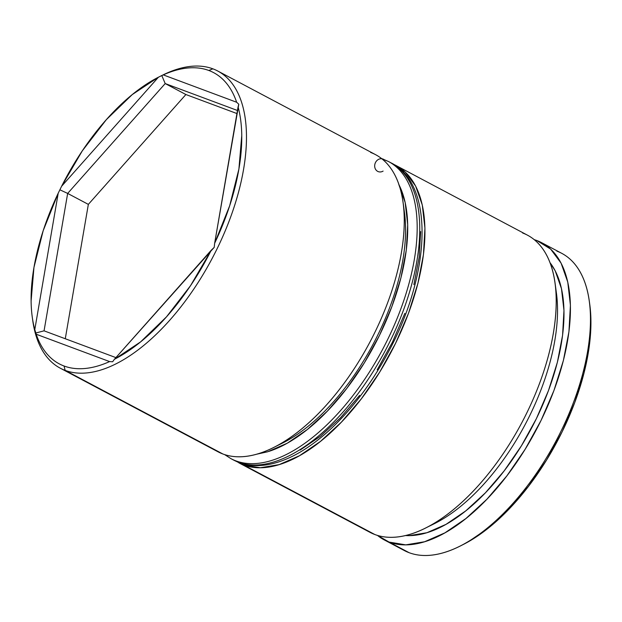 <?xml version="1.0" encoding="UTF-8"?>
<svg xmlns="http://www.w3.org/2000/svg" width="622" height="622" viewBox="0 0 622 622"><rect width="100%" height="100%" fill="white"/><g stroke="black" fill="none" stroke-linecap="round" stroke-linejoin="round"><path stroke-width="0.93" d="M522.604 232.986A168.165 82.804 117.9 0 1 555.073 283.189A168.165 82.804 117.9 0 1 425.199 528.218A168.165 82.804 117.9 0 1 374.879 534.539A168.165 82.804 -62.1 0 0 524.408 417.727A168.165 82.804 -62.1 0 0 527.487 235.178L396.23 165.615A168.165 82.804 117.9 0 1 393.151 348.157A168.165 82.804 117.9 0 1 243.614 464.976L374.879 534.539L243.614 464.976A168.165 82.804 117.9 0 1 238.731 462.776L369.989 532.346A168.165 82.804 -62.1 0 0 374.879 534.539A168.165 82.804 117.9 0 1 365.433 529.54M425.199 528.218L434.374 523.67A158.074 77.836 -62.1 0 0 556.449 293.335L555.073 283.189M370.65 152.452A168.165 82.804 117.9 0 1 403.118 202.655A168.165 82.804 117.9 0 1 273.252 447.684A168.165 82.804 117.9 0 1 222.925 454.006A168.165 82.804 -62.1 0 0 372.461 337.194A168.165 82.804 -62.1 0 0 375.54 154.645L217.77 71.025A168.165 82.804 117.9 0 1 214.691 253.574A168.165 82.804 117.9 0 1 65.154 370.385A168.165 82.804 -62.1 0 0 217.109 248.722A168.165 82.804 -62.1 0 0 212.88 68.832L208.821 70.48A164.799 81.148 117.9 0 1 236.648 102.249L238.794 104.247L238.07 106.891A164.799 81.148 117.9 0 1 214.644 243.28L214.217 247.354L211.239 250.231A164.799 81.148 117.9 0 1 114.425 359.267L112.636 361.763L109.604 361.584A164.799 81.148 117.9 0 1 64.043 366L65.154 370.385L222.925 454.006L65.154 370.385A168.165 82.804 117.9 0 1 60.264 368.193A168.165 82.804 117.9 0 1 32.484 318.588A168.165 82.804 -62.1 0 0 32.686 320.182A168.165 82.804 -62.1 0 0 65.154 370.385L64.043 366C70.457 368.387 77.517 369.211 85.23 368.465C92.942 367.719 101.067 365.425 109.604 361.584L36.208 334.232C38.929 342.263 42.646 348.965 47.358 354.346C52.069 359.726 57.628 363.606 64.043 366A164.799 81.148 117.9 0 1 36.208 334.232L34.793 329.59L58.211 193.193L43.182 230.692L33.953 267.413L31.1 301.079C31.24 311.606 32.476 321.107 34.793 329.59A164.799 81.148 117.9 0 1 32.227 316.8A164.799 81.148 117.9 0 1 58.211 193.193L61.625 186.242L158.431 77.206L132.261 94.583L106.346 119.649L82.298 150.851L61.625 186.242A164.799 81.148 117.9 0 1 158.431 77.206L163.259 74.889L236.648 102.249C233.934 94.217 230.218 87.508 225.506 82.127C220.794 76.755 215.228 72.867 208.821 70.48C202.407 68.086 195.347 67.269 187.626 68.016C179.913 68.762 171.789 71.056 163.259 74.889A164.799 81.148 117.9 0 1 208.821 70.48L212.88 68.832A168.165 82.804 117.9 0 1 217.77 71.025M273.252 447.684L282.419 443.128A158.074 77.836 -62.1 0 0 404.494 212.802L403.118 202.655M556.877 251.148A168.165 82.804 117.9 0 1 589.337 301.351A168.165 82.804 117.9 0 1 459.471 546.388A168.165 82.804 117.9 0 1 409.144 552.701A168.165 82.804 -62.1 0 0 558.68 435.89A168.165 82.804 -62.1 0 0 561.759 253.341L541.715 242.72A168.165 82.804 117.9 0 1 538.636 425.269A168.165 82.804 117.9 0 1 389.1 542.081L409.144 552.701L389.1 542.081A168.165 82.804 117.9 0 1 384.217 539.888A168.165 82.804 117.9 0 1 377.476 535.418L389.1 542.081L405.754 544.864L424.608 541.746L444.94 532.844L465.956 518.499L486.863 499.272L506.852 475.9L525.147 449.271L541.062 420.41L553.969 390.437L563.384 360.496L568.936 331.744L570.421 305.27L567.769 282.108L561.091 263.145L550.649 249.103L536.833 240.527A168.165 82.804 117.9 0 1 541.715 242.72M459.471 546.388L462.527 544.864A164.799 81.148 -62.1 0 0 589.804 304.733L589.337 301.351M403.717 207.903A158.074 77.836 117.9 0 1 277.933 445.228M236.251 461.353L243.614 464.976L260.268 467.752L279.123 464.634L299.454 455.732L320.47 441.395L341.377 422.167L361.366 398.788L379.661 372.158L395.576 343.305L408.483 313.332L417.898 283.391L423.45 254.631L424.935 228.165L422.284 205.003L415.605 186.032L405.163 171.999L393.672 164.363A168.165 82.804 117.9 0 1 396.23 165.615M550.05 262.733L555.205 270.834L561.479 288.662L563.967 310.432L562.576 335.312L557.359 362.346L548.511 390.492L536.374 418.668L521.423 445.795L504.217 470.823L485.432 492.795L465.777 510.872L446.021 524.354L426.91 532.72L409.19 535.651L405.458 535.542A158.074 77.836 -62.1 0 0 531.74 427.757A158.074 77.836 -62.1 0 0 550.05 262.741M555.664 288.437A158.074 77.836 117.9 0 1 429.88 525.769M114.425 359.267L140.603 341.89L166.517 316.823L190.565 285.622L211.239 250.231L114.425 359.267L214.217 247.354L214.644 243.28L229.673 205.781L238.902 169.06L241.764 135.402C241.616 124.874 240.387 115.373 238.07 106.891L214.644 243.28L238.794 104.247L236.648 102.249L163.259 74.889L161.79 75.55L165.203 83.566L185.892 94.528L88.347 204.381L65.279 338.741L88.347 204.381L67.658 193.419L88.347 204.381L185.892 94.528L165.203 83.566L237.448 110.491L165.203 83.566L161.79 75.55L158.431 77.206L61.625 186.242L58.211 193.193L34.793 329.59L35.633 333.058L36.208 334.232L109.604 361.584L112.636 361.763L114.425 359.267M589.734 304.22L590.9 318.985L589.446 344.93L584.004 373.107L574.782 402.45L562.132 431.823L546.536 460.101L528.607 486.202L509.014 509.107L488.527 527.954L467.931 542.003L462.123 545.066M384.217 539.888L404.261 550.509A168.165 82.804 -62.1 0 0 409.144 552.701A168.165 82.804 117.9 0 1 399.705 547.702M534.228 239.657A168.165 82.804 117.9 0 1 536.833 240.527L534.228 239.657M60.264 368.193L218.034 451.813A168.165 82.804 -62.1 0 0 222.925 454.006A168.165 82.804 117.9 0 1 213.478 448.998M161.432 75.713A168.165 82.804 117.9 0 1 212.88 68.832A168.165 82.804 -62.1 0 0 162.56 75.153L159.901 76.475M115.902 357.611L44.061 330.834L67.658 193.419L165.203 83.566L67.658 193.419L60.21 189.951L67.658 193.419L44.061 330.834L35.633 333.058L44.061 330.834L115.902 357.611M236.92 113.546L185.892 94.528L236.92 113.546M399.083 184.959A161.44 79.492 117.9 0 1 379.677 334.97A161.44 79.492 117.9 0 1 268.922 451.385M393.477 164.262A168.165 82.804 117.9 0 1 386.682 347.939A168.165 82.804 117.9 0 1 238.444 462.232A168.165 82.804 -62.1 0 0 387.98 345.412A168.165 82.804 -62.1 0 0 391.059 162.871L388.47 161.502A168.165 82.804 117.9 0 1 385.391 344.044A168.165 82.804 117.9 0 1 235.855 460.863A168.165 82.804 -62.1 0 0 384.093 346.563A168.165 82.804 -62.1 0 0 390.896 162.894M381.822 158.75A6.725 5.839 -69.6 0 1 382.927 159.014A6.725 5.839 110.4 0 0 374.677 166.051A6.725 5.839 110.4 0 0 383.098 171.089M238.444 462.232A6.725 5.839 110.4 0 0 239.105 462.519A6.725 5.839 -69.6 0 1 238.444 462.232L235.855 460.863L238.444 462.232A168.165 82.804 -62.1 0 1 233.553 460.039L230.972 458.671A168.165 82.804 117.9 0 0 235.855 460.863M386.169 160.678L383.587 159.31L386.169 160.678M300.169 450.071L320.353 436.31L340.421 417.844L359.609 395.405M377.181 369.841L392.451 342.139L404.844 313.364M413.879 284.619L419.212 257.018L420.635 231.602M398.749 184.306L405.163 202.515L407.705 224.752L406.283 250.161L400.949 277.77L391.914 306.514L379.521 335.289L364.243 362.991L346.679 388.548L327.491 410.994L307.416 429.452L287.24 443.222L267.724 451.766L256.334 454.285M382.927 159.014A6.725 5.839 -69.6 0 1 383.587 159.31M32.686 320.182L32.344 317.687M388.47 161.502L381.527 158.517M391.059 162.871C434.413 184.244 430.976 272.801 388.991 350.878C378.728 370.354 367.003 388.159 353.809 404.284C336.992 424.74 319.553 440.423 301.483 451.347C291.399 457.388 281.572 461.532 271.993 463.779C260.004 466.578 249.018 466.15 239.05 462.504L233.553 460.039M224.604 454.589L230.972 458.671"/></g></svg>
